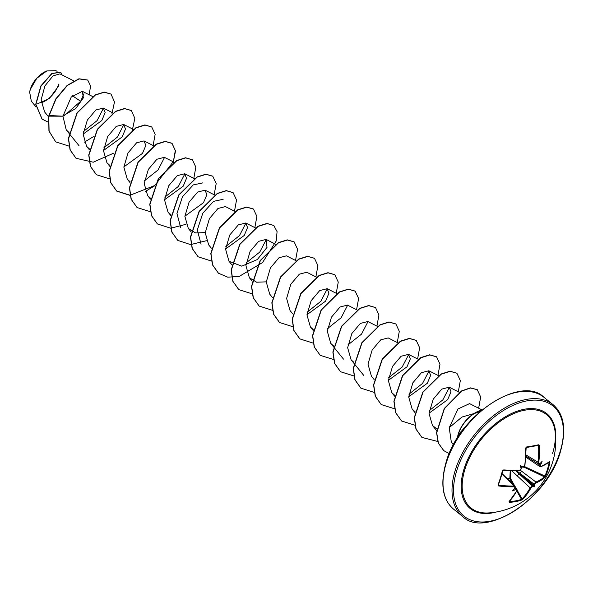<?xml version="1.0" encoding="UTF-8"?>
<svg xmlns="http://www.w3.org/2000/svg" width="593" height="593" viewBox="0 0 593 593"><rect width="100%" height="100%" fill="white"/><g stroke="black" fill="none" stroke-linecap="round" stroke-linejoin="round"><path stroke-width="0.89" d="M519.394 470.501L518.994 470.753A70.938 31.236 -164.1 0 1 503.383 470.167L503.665 469.923A71.471 31.473 15.9 0 0 519.394 470.501L520.958 469.048A71.523 44.119 -96.5 0 0 521.091 468.329A53.741 14.884 -96.8 0 1 520.18 465.409A53.741 26.411 2.5 0 1 522.641 466.795A71.523 28.827 13.1 0 0 523.278 466.75L524.738 465.209A71.471 46.81 -99.1 0 0 525.583 448.204L526.421 447.011A71.879 11 -2.3 0 0 532.848 445.936A71.879 11 -2.3 0 0 538.607 444.787A0.541 0.408 77.6 0 1 538.311 445.284L538.311 445.284A0.541 0.408 77.6 0 1 538.222 445.291A71.345 10.919 177.7 0 1 532.647 446.41M554.966 430.666L554.966 430.659A71.894 71.894 0 0 1 488.573 512.93L488.573 512.93A60.063 35.165 -51.1 0 1 464.927 469.315A60.063 35.165 -51.1 0 1 513.738 413.588A60.063 35.165 -51.1 0 1 554.966 430.659L554.966 430.659A60.063 35.165 -51.1 0 1 552.609 453.289M538.607 444.787L539.356 445.691A71.471 48.997 78.4 0 1 538.733 462.651L539.497 463.785A71.523 28.827 13.1 0 0 539.971 463.622A53.741 7.709 -41.3 0 0 542.084 461.406A53.741 52.777 -81.7 0 1 540.705 464.742A71.523 51.413 75.2 0 1 540.586 465.461L541.246 466.506A71.471 31.473 15.9 0 0 549.659 461.51L549.889 462.117A71.879 61.761 47.9 0 1 548.125 469.411A71.879 61.761 47.9 0 1 545.493 476.312L544.693 477.558A71.471 33.66 -161.5 0 1 536.198 482.806L534.738 484.348L533.996 484.125L535.953 482.042A70.938 33.408 18.5 0 0 544.389 476.831L544.826 476.238A71.345 61.301 -132.1 0 0 549.192 462.14L549.118 462.11M534.738 484.348A71.523 51.413 75.2 0 1 534.449 484.941A53.741 29.583 4.3 0 1 534.182 486.92A53.741 18.057 -99.2 0 1 532.899 486.475A71.523 36.121 -158.4 0 1 532.418 486.653L530.854 488.106A71.471 48.997 78.4 0 1 522.774 499.269L521.484 500.099A71.879 47.892 -136.5 0 1 509.298 502.323L509.002 501.789A71.471 46.81 -99.1 0 0 516.859 490.663L516.199 489.618A71.523 36.121 -158.4 0 1 515.569 489.648A53.741 52.177 -95.8 0 1 512.285 490.922A53.741 8.309 -45.5 0 0 514.835 488.528A71.523 44.119 -96.5 0 0 515.109 487.943L514.346 486.801A71.471 33.66 -161.5 0 1 498.698 485.964L498.016 484.992A71.879 24.862 -83.7 0 0 500.336 478.143A71.879 24.862 -83.7 0 0 502.412 470.798M47.032 70.849A19.45 11.386 128.9 0 0 46.588 71.019A19.45 11.386 128.9 0 0 30.339 89.246A19.45 11.386 128.9 0 0 29.687 91.959A19.45 11.386 128.9 0 0 29.65 92.197M41.176 102.752A19.45 11.386 128.9 0 0 58.729 84.058M37.618 103.79L49.375 98.527L58.388 86.304L58.974 84.124M57.106 71.308L55.838 70.671L46.773 70.952L36.773 78.298L30.317 89.424L29.657 92.174L31.31 101.136L35.877 106.77M456.654 439.309A25.106 14.699 -51.1 0 1 457.092 437.738A25.106 14.699 -51.1 0 1 458.07 435.032L457.937 435.129A24.172 14.15 -51.1 0 1 458.307 433.831A24.172 14.15 -51.1 0 1 479.196 410.912L481.738 410.119M479.611 411.942L461.954 417.049L449.22 427.664L451.258 441.592L453.408 444.972M83.909 93.776L80.655 101.292L72.42 95.747M73.747 80.848L59.945 73.858L52.977 75.889L44.912 85.941L41.087 99.958L44.653 111.981L48.589 116.828M49.049 115.509L62.435 116.169L75.845 108.467L83.361 97.838L82.323 91.315L71.256 97.022L62.94 116.198L66.253 129.941L69.062 132.513M83.168 134.07L101.788 120.557L105.131 112.626L103.345 108.067L95.896 109.972L87.349 120.075L83.161 134.248L86.6 146.367L89.58 149.051M103.516 150.489L122.143 136.976L125.479 129.029L123.692 124.493L116.228 126.398L107.696 136.494L103.501 150.689L106.948 162.786L109.757 165.351M123.855 166.907L142.483 153.387L145.826 145.47L144.04 140.912L136.583 142.809L128.036 152.912L123.848 167.093L127.287 179.205L130.097 181.769M174.149 162.274L164.387 157.33L156.93 159.235L148.383 169.339L144.195 183.519L147.635 195.623L150.622 198.307M164.55 199.745L183.17 186.232L186.513 178.308L184.727 173.749L177.285 175.647L168.731 185.75L164.543 199.923L167.982 212.042L170.962 214.725M184.897 216.163L203.518 202.65L206.861 194.726L205.074 190.168L197.617 192.073L189.078 202.169L184.883 216.349L188.329 228.461L195.594 232.953L205.237 232.589M234.969 211.419L225.422 206.586L217.965 208.491L209.418 218.587L205.23 232.782L208.669 244.879L211.353 248.185M225.585 249.001L244.22 235.48L247.555 227.564L245.769 223.005L238.312 224.91L229.765 235.006L225.577 249.186L229.017 261.298L241.788 266.161L257.347 259.526L267.013 247.37L266.109 239.424L258.659 241.329L250.113 251.425L245.925 265.605L249.364 277.717L256.636 282.209L266.279 281.845M296.003 260.683L286.456 255.842L279.014 257.74L270.46 267.843L266.264 282.009L269.711 294.135L272.55 297.642M316.351 277.101L306.803 272.261L299.346 274.174L290.8 284.262L286.612 298.449L290.051 310.554L292.734 313.86M306.966 314.683L325.594 301.162L328.937 293.238L327.143 288.68L319.694 290.585L311.147 300.688L306.959 314.861L310.398 326.973L313.208 329.545M357.045 309.939L347.491 305.099L340.041 307.004L331.494 317.107L327.306 331.272L330.746 343.391L333.726 346.075M377.385 326.358L367.838 321.517L360.374 323.43L351.842 333.525L347.646 347.72L351.093 359.81L353.902 362.382M397.733 342.776L388.185 337.936L380.736 339.841L372.182 349.944L367.994 364.117L371.433 376.236L374.116 379.535M388.348 380.358L406.976 366.845L410.319 358.906L408.525 354.362L401.076 356.267L392.529 366.363L388.341 380.55L391.78 392.655L394.768 395.338M408.696 396.776L427.323 383.256L430.659 375.332L428.872 370.781L421.423 372.678L412.869 382.789L408.688 396.954L412.128 409.074L415.107 411.757M429.043 413.195L447.663 399.682L451.006 391.743L449.22 387.199L441.763 389.104L433.224 399.2L429.028 413.388L432.467 425.492L436.997 429.028M481.99 409.911L469.56 403.611L458.011 408.955L449.22 427.664M449.375 387.281L442.889 399.83L429.302 410.615M429.028 370.862L422.542 383.412L408.948 394.204M408.688 354.444L402.195 367L388.608 377.778M367.994 321.606L361.5 334.156L347.913 344.941M347.646 305.187L341.16 317.729L327.566 328.522M327.306 288.769L320.813 301.318L307.226 312.103M266.264 239.513L259.778 252.055L246.184 262.847M245.925 223.087L239.431 235.643L225.844 246.429M201.071 244.175L197.306 229.988L202.784 213.221L213.576 201.331L223.124 199.307M180.732 227.749L176.959 213.584L182.429 196.817L193.229 184.912L202.776 182.896M184.883 173.831L178.404 186.38L164.81 197.165M164.535 157.412L158.049 169.969L144.462 180.754M123.848 124.574L117.355 137.124L103.768 147.909M103.501 108.156L97.022 120.698L83.428 131.49M80.655 101.292L64.467 115.509M62.94 116.198L48.9 116.146L56.001 98.987L67.298 85.562L79.099 78.921L87.749 80.099L90.588 85.985L89.165 94.776M48.04 122.069L42.11 119.134L35.914 104.398L41.021 86.067L51.999 73.606L60.671 72.213L62.035 74.918M48.73 116.013L48.93 131.023L55.72 141.868L49.1 131.164L48.73 116.013L55.831 98.853L67.128 85.429L78.928 78.78L87.66 80.033M42.021 119.067L35.743 104.264L40.85 85.926L51.828 73.473L60.582 72.146M458.07 435.032L473.436 417.546M55.72 141.868L68.966 146.1M84.273 142.216L93.323 136.731M111.981 113.782L114.486 101.907L111.039 94.131L104.331 92.226L95.391 95.028L77.179 112.989L68.551 138.695L70.241 150.073L76.06 158.287L93.234 162.208L113.663 153.15M132.328 130.201L134.833 118.326L131.387 110.55L124.671 108.652L115.739 111.447L97.519 129.407L88.898 155.114L90.588 166.492L96.407 174.705L109.794 178.938M153.12 145.507L155.151 134.314L151.734 126.969L145.018 125.071L136.086 127.873L117.866 145.834L109.238 171.533L110.935 182.911L116.754 191.131L130 195.356M145.307 191.472L154.358 185.987M173.171 162.682L175.513 151.022L172.074 143.387L165.358 141.49L156.426 144.292L138.206 162.252L129.585 187.959L131.275 199.337L137.102 207.55L150.489 211.775M193.815 178.352L195.838 167.144L192.421 159.806L185.705 157.908L176.773 160.71L158.553 178.671L149.933 204.377L151.623 215.756L157.449 223.969L170.688 228.194M170.828 228.194L186.002 224.31M214.162 194.771L216.186 183.571L212.768 176.225L206.053 174.327L197.113 177.129L178.901 195.09L170.28 220.796L171.97 232.174L177.789 240.387L190.561 244.612L206.349 240.728M234.502 211.19L236.533 199.989L233.116 192.651L226.4 190.746L217.468 193.548L199.248 211.508L190.62 237.207L192.317 248.586L198.136 256.806L211.382 261.031M254.849 227.608L256.88 216.408L253.463 209.07L246.747 207.165L237.815 209.966L219.595 227.927L210.967 253.626L212.657 265.004L218.476 273.225L227.734 277.176L239.216 276.427L262.521 262.573L276.227 240.973L277.079 231.648L273.803 225.488L267.095 223.583L258.155 226.385L239.935 244.346L231.314 270.052L233.005 281.43L238.823 289.643L252.21 293.869M295.544 260.446L297.567 249.245L294.15 241.907L287.435 240.002L278.502 242.804L260.283 260.764L251.662 286.471L253.352 297.849L259.171 306.062L272.417 310.287M315.884 276.864L317.915 265.664L314.498 258.326L307.782 256.421L298.842 259.223L280.63 277.19L272.002 302.89L273.699 314.268L279.518 322.481L292.764 326.713M336.231 293.283L338.262 282.083L334.837 274.744L328.122 272.839L319.19 275.641L300.97 293.609L292.349 319.316L294.046 330.686L299.865 338.899L313.252 343.125M356.578 309.702L358.602 298.501L355.185 291.163L348.469 289.258L339.537 292.06L321.317 310.028L312.696 335.727L314.386 347.105L320.205 355.318L333.592 359.543M376.926 326.12L378.949 314.92L375.532 307.582L368.816 305.677L359.884 308.479L341.664 326.439L333.044 352.146L334.734 363.524L340.552 371.737L353.939 375.962M397.266 342.539L399.297 331.339L395.879 324L389.164 322.095L380.232 324.897L362.012 342.858L353.384 368.564L355.081 379.943L360.9 388.156L374.146 392.388M417.613 358.958L419.644 347.757L416.227 340.419L409.511 338.521L400.571 341.323L382.359 359.284L373.731 384.983L375.421 396.361L381.247 404.574L394.634 408.807M437.96 375.376L439.984 364.176L436.567 356.838L429.851 354.94L420.919 357.742L402.699 375.703L394.078 401.409L395.768 412.787L401.594 421L414.974 425.225M458.307 391.795L460.331 380.595L456.914 373.256L450.198 371.359L441.259 374.161L423.046 392.121L414.425 417.828L416.116 429.206L421.934 437.419L437.834 441.496M478.647 408.221L480.678 397.014L477.254 389.675L470.516 388.007L461.725 391.054L444.454 408.621L436.722 432.727L438.42 443.179L443.794 450.658L449.272 453.608M481.412 410.386L479.196 410.912M110.958 94.065L104.16 92.093L95.221 94.895L77.008 112.855L68.38 138.554L70.07 149.933L75.978 158.22M131.305 110.483L124.508 108.512L115.568 111.314L97.348 129.274L88.728 154.981L90.418 166.359L96.325 174.638M151.645 126.902L144.848 124.93L135.916 127.732L117.696 145.693L109.075 171.399L110.765 182.777L116.584 190.99L129.971 195.216M130.112 195.216L154.543 185.587M154.899 185.312L173.386 161.563L175.32 150.503L171.911 143.254L165.195 141.349L156.256 144.151L138.036 162.119L129.415 187.818L131.112 199.196L137.013 207.483M192.34 159.739L185.535 157.768L176.603 160.577L158.383 178.537L149.762 204.244L151.452 215.622L157.36 223.902M212.679 176.158L205.882 174.186L196.95 176.996L178.73 194.956L170.109 220.655L171.8 232.033L177.707 240.321M233.027 192.577L226.229 190.605L217.297 193.407L199.078 211.367L190.457 237.074L192.147 248.452L198.047 256.732M253.374 209.003L246.577 207.031L237.645 209.826L219.425 227.786L210.797 253.493L212.487 264.871L218.394 273.151M273.721 225.422L266.924 223.45L257.985 226.252L239.772 244.212L231.144 269.911L232.834 281.29L238.742 289.577M294.061 241.84L287.264 239.869L278.332 242.67L260.112 260.631L251.491 286.337L253.181 297.716L259.089 305.995M314.409 258.259L307.611 256.287L298.672 259.089L280.459 277.05L271.839 302.756L273.529 314.134L279.436 322.414M334.756 274.678L327.951 272.706L319.019 275.508L300.799 293.468L292.179 319.175L293.876 330.553L299.776 338.833M355.103 291.096L348.299 289.125L339.366 291.926L321.147 309.887L312.526 335.594L314.216 346.972L320.124 355.251M375.451 307.515L368.646 305.543L359.714 308.345L341.494 326.306L332.873 352.005L334.563 363.383L340.464 371.67M395.79 323.934L388.993 321.962L380.061 324.764L361.841 342.724L353.22 368.423L354.911 379.809L360.811 388.089M416.138 340.352L409.34 338.381L400.401 341.183L382.188 359.143L373.56 384.85L375.25 396.228L381.158 404.508M436.485 356.771L429.68 354.799L420.748 357.601L402.528 375.569L393.908 401.268L395.598 412.646L401.505 420.926M456.825 373.19L450.028 371.218L441.088 374.02L422.876 391.988L414.255 417.694L415.945 429.065L421.853 437.352M477.172 389.608L470.353 387.874L461.562 390.92L444.283 408.488L436.552 432.594L438.249 443.038L443.712 450.591M458.152 435.099A24.172 14.15 -51.1 0 1 479.366 411.045L479.403 412.12M522.136 467.091L521.195 467.047L521.254 467.966M500.655 478.106A71.345 24.676 96.3 0 1 498.409 484.718L498.743 485.178A70.938 33.408 18.5 0 0 514.272 486.008L501.908 474.022M514.568 488.454L515.399 488.854A70.982 35.854 21.6 0 0 516.132 488.817L516.977 489.062L515.465 487.55M507.163 478.536L509.832 478.462L509.869 478.877L507.564 478.922M509.365 501.537L509.38 501.574A71.345 47.536 43.5 0 0 521.484 499.365L522.099 498.913A70.938 48.633 -101.6 0 0 530.112 487.831L511.789 470.812M530.854 488.106L530.112 487.831L532.225 485.875A70.982 35.854 21.6 0 0 532.781 485.674L533.663 484.8A70.982 51.028 -104.8 0 0 533.996 484.125L516.785 470.872M520.409 470.301L535.953 482.042A0.541 0.415 -112.5 0 1 536.198 482.806M541.246 466.506A0.541 0.423 68.2 0 1 540.683 466.787L539.8 465.372A70.982 51.028 -104.8 0 0 539.934 464.556L539.571 463.689M510.899 470.775L510.529 478.507L509.832 478.462L510.202 471.027M503.383 470.167L502.797 470.709L498.409 484.718L498.698 485.964M514.672 485.815L510.529 478.507L509.869 478.877L512.737 483.94M515.784 470.879L532.225 485.875A0.541 0.4 -109.5 0 1 532.418 486.653M538.97 464.097L539.245 464.126A0.541 0.408 72.2 0 1 538.97 464.097L537.933 462.57A70.938 48.633 -101.6 0 0 538.555 445.736L537.043 445.558M540.683 466.787L549.526 461.762A0.541 0.467 48.2 0 1 549.251 461.865M525.769 457.055A2.053 1.104 -55.9 0 1 525.732 457.025L540.082 466.743M514.346 486.801L514.272 486.008L515.169 486.29L503.739 475.215A2.053 1.29 -45.9 0 0 502.886 474.971M533.411 484.963L520.017 473.562A2.053 1.053 -52.9 0 1 521.973 471.479M517.37 476.038A2.053 1.082 -47.2 0 1 519.483 474.089L532.877 485.489M522.856 467.039A70.982 28.605 -166.9 0 0 522.87 467.039L523.278 466.75M526.421 447.011L526.124 447.5M538.733 462.651L525.821 454.809M539.971 463.622L539.511 463.911M498.409 484.963L498.016 484.992M539.934 464.556L540.705 464.742M540.586 465.461L528.593 457.781M515.295 487.542L515.109 487.943M549.889 462.117L549.192 462.14M545.493 476.312L524.256 466.446M515.569 489.648L515.399 488.854M515.287 487.98L516.199 489.618M517.014 490.226L516.859 490.663M509.38 501.574L509.298 502.323M534.449 484.941L533.663 484.8M516.792 491.093L521.484 499.365A0.541 0.378 71.2 0 1 521.484 500.099M532.781 485.674L532.899 486.475M520.18 465.409L521.195 467.047M534.182 486.92L532.944 485.096M502.738 470.768A71.345 24.676 96.3 0 1 500.714 477.921M496.385 511.981A60.968 35.699 -51.1 0 1 463.963 469.189A60.968 35.699 -51.1 0 1 517.941 410.927A60.968 35.699 -51.1 0 1 555.693 438.486M560.155 451.607A70.819 41.458 -51.1 0 1 489.825 521.269A70.819 41.458 -51.1 0 1 456.78 470.501A70.819 41.458 -51.1 0 1 527.103 400.838A70.819 41.458 -51.1 0 1 560.155 451.607M453.63 509.187L462.636 516.451A71.894 42.096 -51.1 0 1 455.313 470.101A71.894 42.096 -51.1 0 1 499.958 410.964A71.894 42.096 -51.1 0 1 552.935 404.559L543.929 397.288A71.894 42.096 128.9 0 0 490.952 403.7A71.894 42.096 128.9 0 0 446.307 462.829A71.894 42.096 128.9 0 0 453.63 509.187C442.534 499.743 440.013 484.14 446.062 462.37C458.841 414.603 521.714 374.576 543.929 397.288M498.498 484.629L498.743 485.178M515.51 487.29L515.917 488.002M517.207 490.278L522.099 498.913L522.774 499.269M544.693 477.558A0.541 0.46 -133 0 0 544.389 476.831L523.612 466.943M532.499 446.44A71.345 10.919 177.7 0 1 526.236 447.485M539.356 445.691L538.555 445.736M521.277 468.574L519.142 470.82L503.665 469.923M522.641 467.121L523.026 467.091C523.137 467.669 523.782 467.002 524.968 465.097L526.184 447.5L538.311 445.284M462.636 516.451C484.844 539.163 547.724 499.143 560.504 451.377C566.552 429.606 564.032 414.003 552.935 404.559M82.323 91.307L92.767 96.6M66.253 129.941L68.936 133.247M69.092 133.447L79.002 145.656M103.345 108.067L113.107 113.018M86.6 146.367L89.439 149.866M123.692 124.486L133.455 129.437M106.94 162.786L109.787 166.285M144.04 140.912L153.587 145.745M127.287 179.205L129.971 182.511M147.635 195.623L150.474 199.122M184.727 173.749L194.489 178.693M167.982 212.042L170.821 215.541M205.074 190.168L214.836 195.112M188.322 228.461L191.168 231.959M245.761 223.005L255.531 227.949M229.017 261.298L231.856 264.797M266.109 239.424L275.871 244.368M249.364 277.717L252.203 281.215M327.143 288.68L336.698 293.52M310.398 326.973L313.237 330.479M330.746 343.391L343.488 359.106M351.086 359.81L353.769 363.116M353.932 363.316L363.835 375.525M408.525 354.362L418.08 359.195M391.78 392.655L394.619 396.154M428.872 370.781L438.427 375.614M412.128 409.074L414.967 412.572M449.22 387.199L459.308 392.307M432.467 425.492L436.811 430.844M525.783 455.98L538.333 464.022M502.034 473.555L503.739 475.215M521.21 468.937L519.824 470.664L521.21 468.937M503.464 470.242C502.76 470.479 502.76 470.479 503.464 470.242M515.235 488.098L515.139 486.282M509.15 501.47L517.089 490.544L516.955 489.047"/></g></svg>
